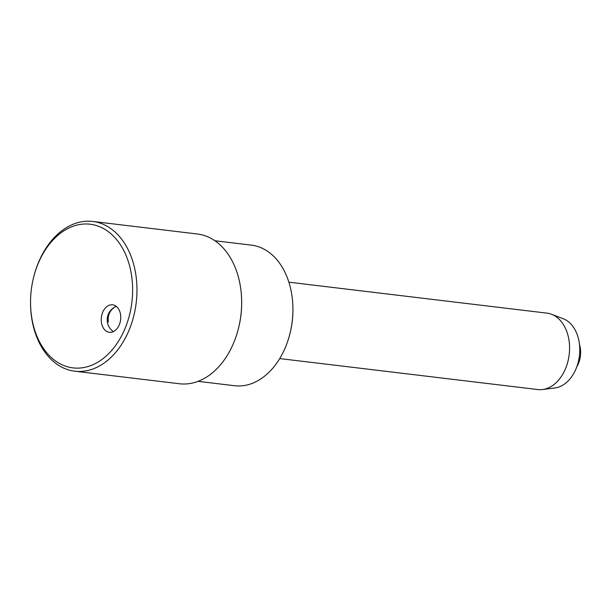 <?xml version="1.0" encoding="UTF-8"?>
<svg xmlns="http://www.w3.org/2000/svg" width="611" height="611" viewBox="0 0 611 611"><rect width="100%" height="100%" fill="white"/><g stroke="black" fill="none" stroke-linecap="round" stroke-linejoin="round"><path stroke-width="0.92" d="M288.881 282.183L547.013 313.145A38.478 26.96 96.8 0 1 551.58 314.283L563.212 318.728A35.4 24.799 96.8 0 1 569.964 323.074A35.4 24.799 96.8 0 1 578.48 361.154A35.4 24.799 96.8 0 1 554.91 387.962L542.553 389.528A38.478 26.96 96.8 0 1 537.848 389.551L279.716 358.581M551.58 314.283A38.478 26.96 96.8 0 1 558.912 319.003A38.478 26.96 96.8 0 1 568.169 360.391A38.478 26.96 96.8 0 1 542.553 389.528M74.786 371.198L179.458 383.754A75.413 52.836 -83.2 0 0 233.478 343.336A75.413 52.836 -83.2 0 0 238.252 329.253A75.413 52.836 -83.2 0 0 241.65 300.872A75.413 52.836 -83.2 0 0 197.422 234.005L92.75 221.449A75.413 52.836 96.8 0 1 128.806 330.78A75.413 52.836 96.8 0 1 74.786 371.198A75.413 52.836 96.8 0 1 30.558 304.331L30.55 303.743A72.335 50.675 -83.2 0 0 67.943 366.906A72.335 50.675 -83.2 0 0 124.781 329.108A72.335 50.675 -83.2 0 0 108.796 232.012A72.335 50.675 -83.2 0 0 38.394 263.013A72.335 50.675 -83.2 0 0 33.819 276.523A72.335 50.675 -83.2 0 0 30.55 303.743M198.086 381.34L234.525 385.717A70.792 49.598 -83.2 0 0 285.238 347.766A70.792 49.598 -83.2 0 0 289.713 334.545A70.792 49.598 -83.2 0 0 292.913 307.906A70.792 49.598 -83.2 0 0 251.388 245.133L214.95 240.757M33.819 276.523L33.964 275.958A75.413 52.836 96.8 0 1 38.737 261.875A75.413 52.836 96.8 0 1 92.75 221.449M119.267 324.892A13.854 9.707 -83.2 0 0 112.645 304.813A13.854 9.707 -83.2 0 0 102.724 312.236A13.854 9.707 -83.2 0 0 109.346 332.315A13.854 9.707 -83.2 0 0 119.267 324.892M241.65 300.872L241.658 301.46A72.335 50.675 96.8 0 1 238.397 328.68L238.252 329.253M292.913 307.906L292.921 308.494A67.714 47.444 96.8 0 1 289.866 333.973L289.713 334.545M113.356 331.62A14.427 14.427 0 0 1 116.319 306.386A14.427 13.358 75.5 0 0 108.445 321.989M576.731 367.005A28.854 28.854 0 0 0 579.457 344.253"/></g></svg>
